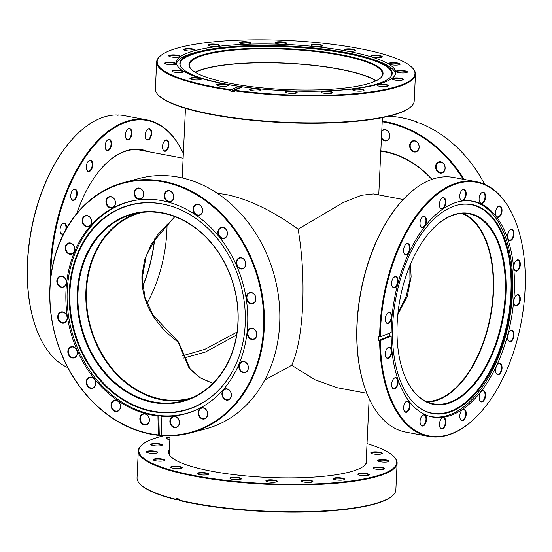 <?xml version="1.0" encoding="UTF-8"?>
<svg xmlns="http://www.w3.org/2000/svg" width="552" height="552" viewBox="0 0 552 552"><rect width="100%" height="100%" fill="white"/><g stroke="black" fill="none" stroke-linecap="round" stroke-linejoin="round"><path stroke-width="0.83" d="M410.474 264.146L411.123 276.883L407.355 296.079L397.792 314.764M461.417 213.424A96.007 51.819 -79.4 0 1 493.108 292.277A96.007 51.819 -79.4 0 1 426.123 401.442M182.498 355.805L204.847 349.333L237.056 332.056M167.056 223.795A96.007 51.819 -79.4 0 1 166.876 231.04A96.007 51.819 -79.4 0 1 147.025 303.331M375.871 80.882A96.007 20.203 2.7 0 0 339.073 69.145A96.007 20.203 2.7 0 0 195.436 72.374M212.844 383.44L199.424 377.506L189.06 368.081L178.144 342.088C153.38 323.555 141.305 301.433 141.926 275.71L144.569 260.013L151.075 244.481L174.805 216.639M191.475 397.951A96.007 78.26 75.1 0 1 190.647 398.178A96.007 78.26 75.1 0 1 86.471 290.497A96.007 78.26 75.1 0 1 141.174 212.637A96.007 78.26 75.1 0 1 142.009 212.423M403.215 199.527L373.407 193.931L361.422 195.298L343.344 202.453L298.121 229.149C302.261 253.851 303.766 279.471 302.641 306.008C301.275 332.283 297.632 352.038 291.697 365.279L314.937 379.748L337.037 387.69L366.838 393.286M217.274 193.276L225.623 194.442C248.214 198.996 272.384 210.567 298.121 229.149M291.697 365.279L264.801 379.962M236.608 335.057L205.102 352.176L183.471 358.075M178.089 341.626A2.049 0.573 126.2 0 1 178.144 342.088A2.049 1.352 170.2 0 1 178.896 342.923L178.896 342.923A2.049 2.049 0 0 0 178.089 341.626L152.994 315.13L145.024 297.604L142.209 278.394L146.232 255.742L157.258 235.193L174.894 216.674M366.321 458.546A99.339 20.9 -177.3 0 1 364.43 465.564A99.339 20.9 -177.3 0 1 212.14 471.325A99.339 20.9 -177.3 0 1 170.623 456.421A99.339 20.9 -177.3 0 1 169.402 449.266M169.326 450.86A98.829 20.797 2.7 0 0 169.002 452.343A98.829 20.797 2.7 0 0 170.872 456.67M163.73 435.756A129.037 27.151 2.7 0 0 142.14 444.726A129.037 27.151 2.7 0 0 195.512 475.755A129.037 27.151 2.7 0 0 339.618 482.303A129.037 27.151 2.7 0 0 393.887 456.594A129.037 27.151 2.7 0 0 367.025 443.635M393.887 456.594L394.363 457.097A129.547 27.262 -177.3 0 1 397.123 463.1A129.547 27.262 -177.3 0 1 327.826 483.876A129.547 27.262 -177.3 0 1 195.208 476.335A129.547 27.262 -177.3 0 1 138.31 450.894A129.547 27.262 -177.3 0 1 141.623 445.174L142.14 444.726M232.468 479.364A5.761 1.214 -177.3 0 1 230.06 478.501A5.761 1.214 -177.3 0 1 232.482 477.349A5.761 1.214 -177.3 0 1 238.912 477.646A5.761 1.214 -177.3 0 1 241.3 479.026A5.761 1.214 -177.3 0 1 232.468 479.364M241.031 479.198A5.375 1.132 2.7 0 0 241.045 479.129A5.375 1.132 2.7 0 0 238.685 478.073A5.375 1.132 2.7 0 0 233.179 477.763A5.375 1.132 2.7 0 0 230.301 478.625A5.375 1.132 2.7 0 0 230.308 478.687M268.396 481.924A5.761 1.214 -177.3 0 1 265.988 481.061A5.761 1.214 -177.3 0 1 268.41 479.909A5.761 1.214 -177.3 0 1 274.848 480.205A5.761 1.214 -177.3 0 1 277.228 481.585A5.761 1.214 -177.3 0 1 268.396 481.924M276.966 481.758A5.375 1.132 2.7 0 0 276.973 481.689A5.375 1.132 2.7 0 0 274.613 480.633A5.375 1.132 2.7 0 0 269.107 480.323A5.375 1.132 2.7 0 0 266.236 481.185A5.375 1.132 2.7 0 0 266.236 481.247M335.644 479.812A5.761 1.214 -177.3 0 1 333.235 478.95A5.761 1.214 -177.3 0 1 335.657 477.804A5.761 1.214 -177.3 0 1 342.088 478.094A5.761 1.214 -177.3 0 1 344.476 479.481A5.761 1.214 -177.3 0 1 335.644 479.812M344.207 479.647A5.375 1.132 2.7 0 0 344.22 479.584A5.375 1.132 2.7 0 0 341.86 478.529A5.375 1.132 2.7 0 0 336.354 478.211A5.375 1.132 2.7 0 0 333.477 479.074A5.375 1.132 2.7 0 0 333.484 479.143M303.952 482.075A5.761 1.214 -177.3 0 1 301.544 481.213A5.761 1.214 -177.3 0 1 303.966 480.067A5.761 1.214 -177.3 0 1 310.397 480.357A5.761 1.214 -177.3 0 1 312.784 481.744A5.761 1.214 -177.3 0 1 303.952 482.075M312.515 481.91A5.375 1.132 2.7 0 0 312.529 481.848A5.375 1.132 2.7 0 0 310.169 480.792A5.375 1.132 2.7 0 0 304.663 480.481A5.375 1.132 2.7 0 0 301.785 481.337A5.375 1.132 2.7 0 0 301.792 481.406M360.373 475.355A5.761 1.214 -177.3 0 1 357.965 474.485A5.761 1.214 -177.3 0 1 360.387 473.34A5.761 1.214 -177.3 0 1 366.818 473.63A5.761 1.214 -177.3 0 1 369.205 475.017A5.761 1.214 -177.3 0 1 360.373 475.355M368.936 475.182A5.375 1.132 2.7 0 0 368.95 475.12A5.375 1.132 2.7 0 0 366.59 474.064A5.375 1.132 2.7 0 0 361.084 473.754A5.375 1.132 2.7 0 0 358.207 474.616A5.375 1.132 2.7 0 0 358.213 474.679M375.719 469.124A5.761 1.214 -177.3 0 1 373.311 468.262A5.761 1.214 -177.3 0 1 375.733 467.116A5.761 1.214 -177.3 0 1 382.17 467.406A5.761 1.214 -177.3 0 1 384.551 468.793A5.761 1.214 -177.3 0 1 375.719 469.124M384.282 468.958A5.375 1.132 2.7 0 0 384.296 468.896A5.375 1.132 2.7 0 0 381.936 467.841A5.375 1.132 2.7 0 0 376.429 467.53A5.375 1.132 2.7 0 0 373.552 468.393A5.375 1.132 2.7 0 0 373.559 468.455M380.183 461.755A5.761 1.214 -177.3 0 1 377.775 460.885A5.761 1.214 -177.3 0 1 380.197 459.74A5.761 1.214 -177.3 0 1 386.628 460.03A5.761 1.214 -177.3 0 1 389.008 461.417A5.761 1.214 -177.3 0 1 380.183 461.755M388.746 461.582A5.375 1.132 2.7 0 0 388.76 461.52A5.375 1.132 2.7 0 0 386.393 460.465A5.375 1.132 2.7 0 0 380.894 460.154A5.375 1.132 2.7 0 0 378.017 461.017A5.375 1.132 2.7 0 0 378.023 461.079M373.318 453.944A5.761 1.214 -177.3 0 1 370.909 453.082A5.761 1.214 -177.3 0 1 373.331 451.936A5.761 1.214 -177.3 0 1 379.769 452.226A5.761 1.214 -177.3 0 1 382.15 453.613A5.761 1.214 -177.3 0 1 373.318 453.944M381.887 453.778A5.375 1.132 2.7 0 0 381.894 453.716A5.375 1.132 2.7 0 0 379.534 452.661A5.375 1.132 2.7 0 0 374.028 452.343A5.375 1.132 2.7 0 0 371.158 453.206A5.375 1.132 2.7 0 0 371.158 453.275M169.857 439.551A5.761 1.214 -177.3 0 1 168.657 439.364A5.761 1.214 -177.3 0 1 166.255 438.502A5.761 1.214 -177.3 0 1 169.968 437.274M169.947 437.736A5.375 1.132 2.7 0 0 166.497 438.626A5.375 1.132 2.7 0 0 166.504 438.688M153.311 445.588A5.761 1.214 -177.3 0 1 150.903 444.726A5.761 1.214 -177.3 0 1 153.332 443.573A5.761 1.214 -177.3 0 1 159.763 443.87A5.761 1.214 -177.3 0 1 162.143 445.25A5.761 1.214 -177.3 0 1 153.311 445.588M161.881 445.423A5.375 1.132 2.7 0 0 161.888 445.354A5.375 1.132 2.7 0 0 159.528 444.298A5.375 1.132 2.7 0 0 154.022 443.987A5.375 1.132 2.7 0 0 151.151 444.85A5.375 1.132 2.7 0 0 151.158 444.912M148.854 452.964A5.761 1.214 -177.3 0 1 146.446 452.102A5.761 1.214 -177.3 0 1 148.867 450.949A5.761 1.214 -177.3 0 1 155.298 451.246A5.761 1.214 -177.3 0 1 157.686 452.626A5.761 1.214 -177.3 0 1 148.854 452.964M157.417 452.799A5.375 1.132 2.7 0 0 157.43 452.73A5.375 1.132 2.7 0 0 155.071 451.674A5.375 1.132 2.7 0 0 149.564 451.363A5.375 1.132 2.7 0 0 146.687 452.226A5.375 1.132 2.7 0 0 146.694 452.288M155.712 460.768A5.761 1.214 -177.3 0 1 153.304 459.906A5.761 1.214 -177.3 0 1 155.726 458.76A5.761 1.214 -177.3 0 1 162.164 459.05A5.761 1.214 -177.3 0 1 164.544 460.437A5.761 1.214 -177.3 0 1 155.712 460.768M164.275 460.603A5.375 1.132 2.7 0 0 164.289 460.541A5.375 1.132 2.7 0 0 161.929 459.485A5.375 1.132 2.7 0 0 156.423 459.167A5.375 1.132 2.7 0 0 153.546 460.03A5.375 1.132 2.7 0 0 153.553 460.099M173.225 468.241A5.761 1.214 -177.3 0 1 170.816 467.378A5.761 1.214 -177.3 0 1 173.238 466.233A5.761 1.214 -177.3 0 1 179.669 466.523A5.761 1.214 -177.3 0 1 182.056 467.91A5.761 1.214 -177.3 0 1 173.225 468.241M181.787 468.075A5.375 1.132 2.7 0 0 181.801 468.013A5.375 1.132 2.7 0 0 179.441 466.957A5.375 1.132 2.7 0 0 173.935 466.64A5.375 1.132 2.7 0 0 171.058 467.503A5.375 1.132 2.7 0 0 171.065 467.572M199.672 474.651A5.761 1.214 -177.3 0 1 197.264 473.782A5.761 1.214 -177.3 0 1 199.686 472.636A5.761 1.214 -177.3 0 1 206.117 472.926A5.761 1.214 -177.3 0 1 208.504 474.313A5.761 1.214 -177.3 0 1 199.672 474.651M208.235 474.478A5.375 1.132 2.7 0 0 208.249 474.416A5.375 1.132 2.7 0 0 205.889 473.361A5.375 1.132 2.7 0 0 200.383 473.05A5.375 1.132 2.7 0 0 197.506 473.913A5.375 1.132 2.7 0 0 197.512 473.975M392.548 495.696L392.023 496.151A129.037 27.151 -177.3 0 1 194.2 503.631A129.037 27.151 -177.3 0 1 179.8 500.602L179.476 500.16A129.547 27.262 2.7 0 0 193.938 503.21A129.547 27.262 2.7 0 0 392.548 495.696A129.547 27.262 2.7 0 0 395.853 489.976L397.123 463.1M138.31 450.894L137.041 477.77A129.547 27.262 2.7 0 0 139.801 483.773A129.547 27.262 2.7 0 0 176.668 499.484L176.716 498.484A129.547 27.262 2.7 0 0 179.517 499.16L179.476 500.16M176.668 499.484L176.999 499.919A129.037 27.151 -177.3 0 1 140.277 484.276L139.801 483.773M176.999 499.919L179.503 499.47M364.161 465.791A98.829 20.797 2.7 0 0 366.431 461.651A98.829 20.797 2.7 0 0 366.245 460.147M76.852 213.348A99.339 53.613 -79.4 0 1 103.59 166.007A99.339 53.613 -79.4 0 1 127.885 150.268A99.339 53.613 -79.4 0 1 148.033 151.627M144.838 151.027A98.829 53.337 100.6 0 0 141.119 150.068A98.829 53.337 100.6 0 0 127.436 150.689A98.829 53.337 100.6 0 0 103.431 166.173M142.664 286.295A97.159 52.44 100.6 0 0 154.512 239.161M154.698 238.885A96.648 52.164 -79.4 0 1 142.699 286.564M183.354 153.387A129.037 69.642 100.6 0 0 129.251 121.267A129.037 69.642 100.6 0 0 50.839 276.655M50.211 282.831A129.547 69.918 -79.4 0 1 128.851 120.688A129.547 69.918 -79.4 0 1 146.784 119.867A129.547 69.918 -79.4 0 1 183.354 153.332M108.606 139.401A5.761 3.112 -79.4 0 1 111.566 144.162A5.761 3.112 -79.4 0 1 108.075 150.648A5.761 3.112 -79.4 0 1 105.57 148.999A5.761 3.112 -79.4 0 1 107.198 140.311A5.761 3.112 -79.4 0 1 108.606 139.401M105.501 148.833A5.375 2.905 100.6 0 0 107.033 150.248A5.375 2.905 100.6 0 0 107.778 150.213A5.375 2.905 100.6 0 0 110.98 144.831A5.375 2.905 100.6 0 0 109.02 139.677A5.375 2.905 100.6 0 0 108.275 139.711A5.375 2.905 100.6 0 0 107.081 140.443M89.776 160.287A5.761 3.112 -79.4 0 1 92.736 165.055A5.761 3.112 -79.4 0 1 89.245 171.541A5.761 3.112 -79.4 0 1 86.733 169.892A5.761 3.112 -79.4 0 1 88.368 161.198A5.761 3.112 -79.4 0 1 89.776 160.287M86.671 169.719A5.375 2.905 100.6 0 0 88.196 171.134A5.375 2.905 100.6 0 0 88.941 171.106A5.375 2.905 100.6 0 0 92.143 165.717A5.375 2.905 100.6 0 0 90.183 160.57A5.375 2.905 100.6 0 0 89.438 160.604A5.375 2.905 100.6 0 0 88.244 161.336M63.342 234.269A5.761 3.112 -79.4 0 1 63.018 234.386A5.761 3.112 -79.4 0 1 60.513 232.737A5.761 3.112 -79.4 0 1 62.141 224.05A5.761 3.112 -79.4 0 1 63.549 223.132A5.761 3.112 -79.4 0 1 66.468 228.418M60.444 232.571A5.375 2.905 100.6 0 0 61.976 233.986A5.375 2.905 100.6 0 0 62.721 233.951A5.375 2.905 100.6 0 0 63.832 233.296M65.695 229.791A5.375 2.905 100.6 0 0 63.956 223.415A5.375 2.905 100.6 0 0 63.211 223.45A5.375 2.905 100.6 0 0 62.017 224.181M74.251 189.143A5.761 3.112 -79.4 0 1 77.204 193.904A5.761 3.112 -79.4 0 1 73.72 200.39A5.761 3.112 -79.4 0 1 71.208 198.741A5.761 3.112 -79.4 0 1 72.836 190.054A5.761 3.112 -79.4 0 1 74.251 189.143M71.139 198.575A5.375 2.905 100.6 0 0 72.671 199.99A5.375 2.905 100.6 0 0 73.416 199.955A5.375 2.905 100.6 0 0 76.618 194.573A5.375 2.905 100.6 0 0 74.658 189.426A5.375 2.905 100.6 0 0 73.913 189.453A5.375 2.905 100.6 0 0 72.719 190.185M166.007 139.96A5.761 3.112 -79.4 0 1 168.96 144.727A5.761 3.112 -79.4 0 1 165.476 151.213A5.761 3.112 -79.4 0 1 162.964 149.564A5.761 3.112 -79.4 0 1 164.593 140.87A5.761 3.112 -79.4 0 1 166.007 139.96M162.895 149.392A5.375 2.905 100.6 0 0 164.427 150.813A5.375 2.905 100.6 0 0 165.172 150.779A5.375 2.905 100.6 0 0 168.374 145.39A5.375 2.905 100.6 0 0 166.414 140.242A5.375 2.905 100.6 0 0 165.669 140.277A5.375 2.905 100.6 0 0 164.475 141.008M148.688 128.713A5.761 3.112 -79.4 0 1 151.641 133.474A5.761 3.112 -79.4 0 1 148.157 139.96A5.761 3.112 -79.4 0 1 145.645 138.317A5.761 3.112 -79.4 0 1 147.274 129.623A5.761 3.112 -79.4 0 1 148.688 128.713M145.576 138.145A5.375 2.905 100.6 0 0 147.108 139.559A5.375 2.905 100.6 0 0 147.853 139.525A5.375 2.905 100.6 0 0 151.055 134.143A5.375 2.905 100.6 0 0 149.095 128.995A5.375 2.905 100.6 0 0 148.35 129.03A5.375 2.905 100.6 0 0 147.156 129.755M128.906 128.519A5.761 3.112 -79.4 0 1 131.866 133.28A5.761 3.112 -79.4 0 1 128.375 139.766A5.761 3.112 -79.4 0 1 125.87 138.117A5.761 3.112 -79.4 0 1 127.498 129.43A5.761 3.112 -79.4 0 1 128.906 128.519M125.801 137.952A5.375 2.905 100.6 0 0 127.333 139.366A5.375 2.905 100.6 0 0 128.078 139.332A5.375 2.905 100.6 0 0 131.279 133.95A5.375 2.905 100.6 0 0 129.32 128.802A5.375 2.905 100.6 0 0 128.575 128.83A5.375 2.905 100.6 0 0 127.374 129.561M146.784 119.867L124.014 115.596A129.547 69.918 100.6 0 0 118.39 114.968L119.239 115.126A129.547 69.918 100.6 0 0 117.148 115.106L116.299 114.947A129.547 69.918 100.6 0 0 106.074 116.41A129.547 69.918 100.6 0 0 74.396 136.937A129.547 69.918 100.6 0 0 37.715 332.366A129.547 69.918 100.6 0 0 67.799 367.632M37.626 332.152A129.037 69.642 -79.4 0 1 37.536 331.931A129.037 69.642 -79.4 0 1 74.078 137.275A129.037 69.642 -79.4 0 1 74.237 137.103M118.39 114.968L117.9 115.396M367.135 394.004A129.037 69.642 -79.4 0 1 367.046 393.79A129.037 69.642 -79.4 0 1 357.62 314.516A129.037 69.642 -79.4 0 1 403.588 199.127A129.037 69.642 -79.4 0 1 403.747 198.962M476.293 181.725L453.523 177.447A129.547 69.918 100.6 0 0 403.912 198.789A129.547 69.918 100.6 0 0 357.758 314.633A129.547 69.918 100.6 0 0 367.225 394.225A129.547 69.918 100.6 0 0 405.72 432.099L428.49 436.377A129.547 69.918 -79.4 0 1 379.645 340.584L378.796 340.425A129.547 69.918 -79.4 0 1 378.796 336.741L379.645 336.899A129.547 69.918 -79.4 0 1 380.528 318.904A129.547 69.918 -79.4 0 1 476.293 181.725A129.547 69.918 -79.4 0 1 514.795 219.606A129.547 69.918 -79.4 0 1 514.885 219.82M379.645 340.584L380.356 340.549A129.037 69.642 100.6 0 0 478.432 414.697A129.037 69.642 100.6 0 0 524.4 299.315A129.037 69.642 100.6 0 0 514.968 220.034A129.037 69.642 100.6 0 0 439.006 193.027A129.037 69.642 100.6 0 0 381.239 318.946A129.037 69.642 100.6 0 0 380.356 336.858L379.645 336.899M398.026 281.817A5.761 3.112 -79.4 0 1 395.453 287.433A5.761 3.112 -79.4 0 1 392.058 286.226A5.761 3.112 -79.4 0 1 391.637 282.693A5.761 3.112 -79.4 0 1 393.693 277.539A5.761 3.112 -79.4 0 1 398.026 281.817M391.996 286.06A5.375 2.905 100.6 0 0 393.521 287.475A5.375 2.905 100.6 0 0 397.495 281.782A5.375 2.905 100.6 0 0 395.508 276.911A5.375 2.905 100.6 0 0 393.569 277.67M409.984 248.752A5.761 3.112 -79.4 0 1 407.411 254.375A5.761 3.112 -79.4 0 1 404.016 253.168A5.761 3.112 -79.4 0 1 403.595 249.628A5.761 3.112 -79.4 0 1 405.651 244.481A5.761 3.112 -79.4 0 1 409.984 248.752M403.954 253.002A5.375 2.905 100.6 0 0 405.485 254.417A5.375 2.905 100.6 0 0 409.46 248.724A5.375 2.905 100.6 0 0 407.466 243.846A5.375 2.905 100.6 0 0 405.527 244.612M445.809 202.894A5.761 3.112 -79.4 0 1 443.228 208.518A5.761 3.112 -79.4 0 1 439.841 207.31A5.761 3.112 -79.4 0 1 439.42 203.771A5.761 3.112 -79.4 0 1 441.469 198.617A5.761 3.112 -79.4 0 1 445.809 202.894M439.772 207.138A5.375 2.905 100.6 0 0 441.303 208.559A5.375 2.905 100.6 0 0 445.278 202.867A5.375 2.905 100.6 0 0 443.291 197.989A5.375 2.905 100.6 0 0 441.352 198.754M426.454 221.559A5.761 3.112 -79.4 0 1 423.874 227.182A5.761 3.112 -79.4 0 1 420.479 225.975A5.761 3.112 -79.4 0 1 420.058 222.435A5.761 3.112 -79.4 0 1 422.114 217.281A5.761 3.112 -79.4 0 1 426.454 221.559M420.417 225.802A5.375 2.905 100.6 0 0 421.949 227.224A5.375 2.905 100.6 0 0 425.923 221.531A5.375 2.905 100.6 0 0 423.929 216.653A5.375 2.905 100.6 0 0 421.99 217.419M466.164 194.587A5.761 3.112 -79.4 0 1 463.583 200.21A5.761 3.112 -79.4 0 1 460.195 199.003A5.761 3.112 -79.4 0 1 459.775 195.463A5.761 3.112 -79.4 0 1 461.824 190.309A5.761 3.112 -79.4 0 1 466.164 194.587M460.133 198.83A5.375 2.905 100.6 0 0 461.658 200.252A5.375 2.905 100.6 0 0 465.633 194.552A5.375 2.905 100.6 0 0 463.645 189.681A5.375 2.905 100.6 0 0 461.707 190.447M485.525 197.45A5.761 3.112 -79.4 0 1 482.952 203.067A5.761 3.112 -79.4 0 1 479.557 201.859A5.761 3.112 -79.4 0 1 479.136 198.327A5.761 3.112 -79.4 0 1 481.192 193.172A5.761 3.112 -79.4 0 1 485.525 197.45M479.495 201.694A5.375 2.905 100.6 0 0 481.027 203.108A5.375 2.905 100.6 0 0 485.001 197.416A5.375 2.905 100.6 0 0 483.007 192.544A5.375 2.905 100.6 0 0 481.068 193.303M502.003 211.195A5.761 3.112 -79.4 0 1 499.422 216.819A5.761 3.112 -79.4 0 1 496.034 215.611A5.761 3.112 -79.4 0 1 495.613 212.071A5.761 3.112 -79.4 0 1 497.662 206.924A5.761 3.112 -79.4 0 1 502.003 211.195M495.965 215.446A5.375 2.905 100.6 0 0 497.497 216.86A5.375 2.905 100.6 0 0 501.471 211.168A5.375 2.905 100.6 0 0 499.484 206.289A5.375 2.905 100.6 0 0 497.538 207.055M513.974 234.49A5.761 3.112 -79.4 0 1 511.393 240.113A5.761 3.112 -79.4 0 1 508.006 238.906A5.761 3.112 -79.4 0 1 507.585 235.366A5.761 3.112 -79.4 0 1 509.634 230.218A5.761 3.112 -79.4 0 1 513.974 234.49M507.937 238.74A5.375 2.905 100.6 0 0 509.468 240.154A5.375 2.905 100.6 0 0 513.443 234.462A5.375 2.905 100.6 0 0 511.456 229.584A5.375 2.905 100.6 0 0 509.517 230.35M520.274 265.05A5.761 3.112 -79.4 0 1 517.693 270.673A5.761 3.112 -79.4 0 1 514.305 269.466A5.761 3.112 -79.4 0 1 513.884 265.926A5.761 3.112 -79.4 0 1 515.934 260.772A5.761 3.112 -79.4 0 1 520.274 265.05M514.236 269.293A5.375 2.905 100.6 0 0 515.768 270.715A5.375 2.905 100.6 0 0 519.742 265.022A5.375 2.905 100.6 0 0 517.748 260.144A5.375 2.905 100.6 0 0 515.809 260.91M520.281 299.881A5.761 3.112 -79.4 0 1 517.7 305.498A5.761 3.112 -79.4 0 1 514.312 304.297A5.761 3.112 -79.4 0 1 513.891 300.757A5.761 3.112 -79.4 0 1 515.941 295.603A5.761 3.112 -79.4 0 1 520.281 299.881M514.243 304.124A5.375 2.905 100.6 0 0 515.775 305.539A5.375 2.905 100.6 0 0 519.749 299.846A5.375 2.905 100.6 0 0 517.762 294.975A5.375 2.905 100.6 0 0 515.823 295.741M514.002 335.568A5.761 3.112 -79.4 0 1 511.421 341.191A5.761 3.112 -79.4 0 1 508.026 339.984A5.761 3.112 -79.4 0 1 507.605 336.444A5.761 3.112 -79.4 0 1 509.662 331.297A5.761 3.112 -79.4 0 1 514.002 335.568M507.964 339.818A5.375 2.905 100.6 0 0 509.496 341.233A5.375 2.905 100.6 0 0 513.47 335.54A5.375 2.905 100.6 0 0 511.476 330.669A5.375 2.905 100.6 0 0 509.537 331.428M502.037 368.632A5.761 3.112 -79.4 0 1 499.463 374.256A5.761 3.112 -79.4 0 1 496.069 373.048A5.761 3.112 -79.4 0 1 495.648 369.509A5.761 3.112 -79.4 0 1 497.704 364.354A5.761 3.112 -79.4 0 1 502.037 368.632M496.006 372.876A5.375 2.905 100.6 0 0 497.531 374.297A5.375 2.905 100.6 0 0 501.506 368.605A5.375 2.905 100.6 0 0 499.519 363.727A5.375 2.905 100.6 0 0 497.58 364.492M485.574 395.825A5.761 3.112 -79.4 0 1 483 401.449A5.761 3.112 -79.4 0 1 479.605 400.241A5.761 3.112 -79.4 0 1 479.184 396.702A5.761 3.112 -79.4 0 1 481.24 391.554A5.761 3.112 -79.4 0 1 485.574 395.825M479.543 400.076A5.375 2.905 100.6 0 0 481.068 401.49A5.375 2.905 100.6 0 0 485.042 395.798A5.375 2.905 100.6 0 0 483.055 390.919A5.375 2.905 100.6 0 0 481.116 391.685M466.219 414.49A5.761 3.112 -79.4 0 1 463.639 420.113A5.761 3.112 -79.4 0 1 460.251 418.906A5.761 3.112 -79.4 0 1 459.83 415.366A5.761 3.112 -79.4 0 1 461.879 410.219A5.761 3.112 -79.4 0 1 466.219 414.49M460.182 418.74A5.375 2.905 100.6 0 0 461.713 420.155A5.375 2.905 100.6 0 0 465.688 414.462A5.375 2.905 100.6 0 0 463.694 409.584A5.375 2.905 100.6 0 0 461.755 410.35M445.864 422.797A5.761 3.112 -79.4 0 1 443.284 428.421A5.761 3.112 -79.4 0 1 439.889 427.213A5.761 3.112 -79.4 0 1 439.468 423.674A5.761 3.112 -79.4 0 1 441.524 418.526A5.761 3.112 -79.4 0 1 445.864 422.797M439.827 427.048A5.375 2.905 100.6 0 0 441.358 428.462A5.375 2.905 100.6 0 0 445.333 422.77A5.375 2.905 100.6 0 0 443.339 417.892A5.375 2.905 100.6 0 0 441.4 418.657M426.496 419.934A5.761 3.112 -79.4 0 1 423.922 425.557A5.761 3.112 -79.4 0 1 420.527 424.35A5.761 3.112 -79.4 0 1 420.106 420.81A5.761 3.112 -79.4 0 1 422.163 415.663A5.761 3.112 -79.4 0 1 426.496 419.934M420.465 424.184A5.375 2.905 100.6 0 0 421.99 425.599A5.375 2.905 100.6 0 0 425.971 419.906A5.375 2.905 100.6 0 0 423.977 415.028A5.375 2.905 100.6 0 0 422.038 415.794M410.026 406.189A5.761 3.112 -79.4 0 1 407.445 411.806A5.761 3.112 -79.4 0 1 404.057 410.605A5.761 3.112 -79.4 0 1 403.636 407.065A5.761 3.112 -79.4 0 1 405.685 401.911A5.761 3.112 -79.4 0 1 410.026 406.189M403.988 410.433A5.375 2.905 100.6 0 0 405.52 411.847A5.375 2.905 100.6 0 0 409.494 406.155A5.375 2.905 100.6 0 0 407.507 401.283A5.375 2.905 100.6 0 0 405.561 402.042M398.054 382.895A5.761 3.112 -79.4 0 1 395.473 388.511A5.761 3.112 -79.4 0 1 392.086 387.311A5.761 3.112 -79.4 0 1 391.665 383.771A5.761 3.112 -79.4 0 1 393.714 378.617A5.761 3.112 -79.4 0 1 398.054 382.895M392.017 387.138A5.375 2.905 100.6 0 0 393.548 388.553A5.375 2.905 100.6 0 0 397.523 382.86A5.375 2.905 100.6 0 0 395.529 377.989A5.375 2.905 100.6 0 0 393.59 378.748M391.754 352.335A5.761 3.112 -79.4 0 1 389.174 357.958A5.761 3.112 -79.4 0 1 385.786 356.751A5.761 3.112 -79.4 0 1 385.365 353.211A5.761 3.112 -79.4 0 1 387.414 348.064A5.761 3.112 -79.4 0 1 391.754 352.335M385.717 356.585A5.375 2.905 100.6 0 0 387.249 358A5.375 2.905 100.6 0 0 391.223 352.307A5.375 2.905 100.6 0 0 389.236 347.429A5.375 2.905 100.6 0 0 387.297 348.195M391.747 317.503A5.761 3.112 -79.4 0 1 389.167 323.127A5.761 3.112 -79.4 0 1 385.779 321.919A5.761 3.112 -79.4 0 1 385.358 318.38A5.761 3.112 -79.4 0 1 387.407 313.232A5.761 3.112 -79.4 0 1 391.747 317.503M385.71 321.754A5.375 2.905 100.6 0 0 387.242 323.168A5.375 2.905 100.6 0 0 391.216 317.476A5.375 2.905 100.6 0 0 389.222 312.598A5.375 2.905 100.6 0 0 387.283 313.363M389.898 332.966A109.772 59.243 100.6 0 0 389.905 335.892L391.182 336.133A109.772 59.243 -79.4 0 0 432.568 417.015A109.772 59.243 -79.4 0 0 513.712 300.778A109.772 59.243 -79.4 0 0 473.071 201.245A109.772 59.243 -79.4 0 0 391.927 317.483A109.772 59.243 -79.4 0 0 391.175 332.442L380.356 336.858M478.267 414.869A129.547 69.918 -79.4 0 1 478.108 415.035A129.547 69.918 -79.4 0 1 428.49 436.377M380.356 340.549L391.182 336.133M378.796 340.425L389.905 335.892M469.179 200.755A109.613 59.161 -79.4 0 1 471.415 201.094A109.613 59.161 -79.4 0 1 512.525 292.774A109.613 59.161 -79.4 0 1 430.967 416.553A109.613 59.161 -79.4 0 1 428.766 416.056M505.915 294.664A97.159 52.44 -79.4 0 1 463.859 394.839A97.159 52.44 -79.4 0 1 404.747 375.974A97.159 52.44 -79.4 0 1 397.178 323.12A97.159 52.44 -79.4 0 1 432.264 229.404A97.159 52.44 -79.4 0 1 505.915 294.664M404.657 375.76A96.648 52.164 100.6 0 0 433.292 403.802A96.648 52.164 100.6 0 0 505.211 294.658A96.648 52.164 100.6 0 0 468.952 213.824A96.648 52.164 100.6 0 0 432.099 229.57M511.676 293.443A106.315 57.38 -79.4 0 1 419.948 408.149A106.315 57.38 -79.4 0 1 392.693 324.576A106.315 57.38 -79.4 0 1 458.098 204.937A106.315 57.38 -79.4 0 1 511.676 293.443M457.774 205.013A106.032 57.229 -79.4 0 1 510.883 293.367A106.032 57.229 -79.4 0 1 419.672 407.956M427.531 402.07A96.648 52.164 100.6 0 0 493.453 292.457A96.648 52.164 100.6 0 0 462.962 213.341M190.475 432.934L205.875 428.828A129.547 105.598 -104.9 0 0 279.374 304.635A129.547 105.598 -104.9 0 0 186.127 178.91A129.547 105.598 -104.9 0 0 139.125 178.475L123.717 182.581A129.547 105.598 75.1 0 1 170.72 183.016A129.547 105.598 75.1 0 1 263.973 308.747A129.547 105.598 75.1 0 1 190.475 432.934A129.547 105.598 75.1 0 1 161.881 435.645L161.108 416.215L161.971 415.987A109.772 89.479 -104.9 0 1 158.79 415.711L159.273 435.217L158.7 435.369A129.547 105.598 75.1 0 1 143.465 432.499A129.547 105.598 75.1 0 1 50.218 306.774A129.547 105.598 75.1 0 1 123.717 182.581M161.584 435.217A129.037 105.184 -104.9 0 0 263.649 326.073A129.037 105.184 -104.9 0 0 170.382 183.588A129.037 105.184 -104.9 0 0 50.743 278.822A129.037 105.184 -104.9 0 0 143.237 432.085A129.037 105.184 -104.9 0 0 158.403 434.941L158.7 435.369M116.396 400.331A5.761 4.699 75.1 0 1 120.529 407.176A5.761 4.699 75.1 0 1 115.189 411.426A5.761 4.699 75.1 0 1 111.055 404.582A5.761 4.699 75.1 0 1 116.396 400.331M115.444 410.998A5.375 4.381 -104.9 0 0 117.39 411.019A5.375 4.381 -104.9 0 0 120.439 405.865A5.375 4.381 -104.9 0 0 116.575 400.642A5.375 4.381 -104.9 0 0 114.623 400.628A5.375 4.381 -104.9 0 0 111.573 405.782A5.375 4.381 -104.9 0 0 115.444 410.998M91.584 377.223A5.761 4.699 75.1 0 1 95.71 384.068A5.761 4.699 75.1 0 1 90.369 388.318A5.761 4.699 75.1 0 1 86.243 381.473A5.761 4.699 75.1 0 1 91.584 377.223M90.625 387.89A5.375 4.381 -104.9 0 0 92.577 387.911A5.375 4.381 -104.9 0 0 95.627 382.757A5.375 4.381 -104.9 0 0 91.756 377.54A5.375 4.381 -104.9 0 0 89.803 377.52A5.375 4.381 -104.9 0 0 86.754 382.674A5.375 4.381 -104.9 0 0 90.625 387.89M63.08 311.983A5.761 4.699 75.1 0 1 67.213 318.828A5.761 4.699 75.1 0 1 61.872 323.079A5.761 4.699 75.1 0 1 57.739 316.234A5.761 4.699 75.1 0 1 63.08 311.983M62.128 322.651A5.375 4.381 -104.9 0 0 64.073 322.672A5.375 4.381 -104.9 0 0 67.123 317.517A5.375 4.381 -104.9 0 0 63.259 312.301A5.375 4.381 -104.9 0 0 61.306 312.28A5.375 4.381 -104.9 0 0 58.257 317.434A5.375 4.381 -104.9 0 0 62.128 322.651M73.209 346.78A5.761 4.699 75.1 0 1 77.342 353.625A5.761 4.699 75.1 0 1 72.001 357.875A5.761 4.699 75.1 0 1 67.868 351.037A5.761 4.699 75.1 0 1 73.209 346.78M72.257 357.448A5.375 4.381 -104.9 0 0 74.203 357.468A5.375 4.381 -104.9 0 0 77.252 352.314A5.375 4.381 -104.9 0 0 73.388 347.098A5.375 4.381 -104.9 0 0 71.436 347.077A5.375 4.381 -104.9 0 0 68.386 352.231A5.375 4.381 -104.9 0 0 72.257 357.448M62.19 276.241A5.761 4.699 75.1 0 1 66.316 283.079A5.761 4.699 75.1 0 1 60.975 287.33A5.761 4.699 75.1 0 1 56.849 280.492A5.761 4.699 75.1 0 1 62.19 276.241M61.231 286.902A5.375 4.381 -104.9 0 0 63.183 286.923A5.375 4.381 -104.9 0 0 66.233 281.768A5.375 4.381 -104.9 0 0 62.362 276.552A5.375 4.381 -104.9 0 0 60.409 276.531A5.375 4.381 -104.9 0 0 57.36 281.686A5.375 4.381 -104.9 0 0 61.231 286.902M70.615 243.039A5.761 4.699 75.1 0 1 74.741 249.883A5.761 4.699 75.1 0 1 69.4 254.134A5.761 4.699 75.1 0 1 65.274 247.296A5.761 4.699 75.1 0 1 70.615 243.039M69.656 253.706A5.375 4.381 -104.9 0 0 71.608 253.727A5.375 4.381 -104.9 0 0 74.658 248.572A5.375 4.381 -104.9 0 0 70.787 243.356A5.375 4.381 -104.9 0 0 68.834 243.335A5.375 4.381 -104.9 0 0 65.785 248.49A5.375 4.381 -104.9 0 0 69.656 253.706M87.54 215.646A5.761 4.699 75.1 0 1 91.666 222.484A5.761 4.699 75.1 0 1 86.326 226.741A5.761 4.699 75.1 0 1 82.193 219.896A5.761 4.699 75.1 0 1 87.54 215.646M86.581 226.313A5.375 4.381 -104.9 0 0 88.534 226.327A5.375 4.381 -104.9 0 0 91.584 221.173A5.375 4.381 -104.9 0 0 87.713 215.956A5.375 4.381 -104.9 0 0 85.76 215.935A5.375 4.381 -104.9 0 0 82.71 221.09A5.375 4.381 -104.9 0 0 86.581 226.313M111.304 196.726A5.761 4.699 75.1 0 1 115.43 203.571A5.761 4.699 75.1 0 1 110.09 207.821A5.761 4.699 75.1 0 1 105.956 200.983A5.761 4.699 75.1 0 1 111.304 196.726M110.345 207.393A5.375 4.381 -104.9 0 0 112.297 207.414A5.375 4.381 -104.9 0 0 115.347 202.26A5.375 4.381 -104.9 0 0 111.476 197.043A5.375 4.381 -104.9 0 0 109.524 197.023A5.375 4.381 -104.9 0 0 106.474 202.177A5.375 4.381 -104.9 0 0 110.345 207.393M139.58 188.142A5.761 4.699 75.1 0 1 143.706 194.987A5.761 4.699 75.1 0 1 138.366 199.237A5.761 4.699 75.1 0 1 134.239 192.4A5.761 4.699 75.1 0 1 139.58 188.142M138.621 198.81A5.375 4.381 -104.9 0 0 140.574 198.83A5.375 4.381 -104.9 0 0 143.623 193.676A5.375 4.381 -104.9 0 0 139.753 188.46A5.375 4.381 -104.9 0 0 137.8 188.439A5.375 4.381 -104.9 0 0 134.75 193.593A5.375 4.381 -104.9 0 0 138.621 198.81M169.602 190.737A5.761 4.699 75.1 0 1 173.728 197.575A5.761 4.699 75.1 0 1 168.388 201.832A5.761 4.699 75.1 0 1 164.261 194.987A5.761 4.699 75.1 0 1 169.602 190.737M168.643 201.404A5.375 4.381 -104.9 0 0 170.596 201.418A5.375 4.381 -104.9 0 0 173.645 196.264A5.375 4.381 -104.9 0 0 169.774 191.047A5.375 4.381 -104.9 0 0 167.822 191.033A5.375 4.381 -104.9 0 0 164.772 196.188A5.375 4.381 -104.9 0 0 168.643 201.404M198.43 204.247A5.761 4.699 75.1 0 1 202.563 211.085A5.761 4.699 75.1 0 1 197.223 215.342A5.761 4.699 75.1 0 1 193.09 208.497A5.761 4.699 75.1 0 1 198.43 204.247M197.478 214.914A5.375 4.381 -104.9 0 0 199.424 214.928A5.375 4.381 -104.9 0 0 202.474 209.774A5.375 4.381 -104.9 0 0 198.61 204.557A5.375 4.381 -104.9 0 0 196.657 204.537A5.375 4.381 -104.9 0 0 193.607 209.691A5.375 4.381 -104.9 0 0 197.478 214.914M223.249 227.355A5.761 4.699 75.1 0 1 227.376 234.193A5.761 4.699 75.1 0 1 222.035 238.443A5.761 4.699 75.1 0 1 217.909 231.605A5.761 4.699 75.1 0 1 223.249 227.355M222.29 238.015A5.375 4.381 -104.9 0 0 224.243 238.036A5.375 4.381 -104.9 0 0 227.293 232.882A5.375 4.381 -104.9 0 0 223.422 227.665A5.375 4.381 -104.9 0 0 221.469 227.645A5.375 4.381 -104.9 0 0 218.419 232.799A5.375 4.381 -104.9 0 0 222.29 238.015M241.617 257.798A5.761 4.699 75.1 0 1 245.75 264.636A5.761 4.699 75.1 0 1 240.41 268.886A5.761 4.699 75.1 0 1 236.277 262.048A5.761 4.699 75.1 0 1 241.617 257.798M240.665 268.458A5.375 4.381 -104.9 0 0 242.611 268.479A5.375 4.381 -104.9 0 0 245.661 263.325A5.375 4.381 -104.9 0 0 241.79 258.108A5.375 4.381 -104.9 0 0 239.844 258.088A5.375 4.381 -104.9 0 0 236.794 263.242A5.375 4.381 -104.9 0 0 240.665 268.458M251.746 292.594A5.761 4.699 75.1 0 1 255.88 299.432A5.761 4.699 75.1 0 1 250.532 303.683A5.761 4.699 75.1 0 1 246.406 296.845A5.761 4.699 75.1 0 1 251.746 292.594M250.787 303.262A5.375 4.381 -104.9 0 0 252.74 303.276A5.375 4.381 -104.9 0 0 255.79 298.121A5.375 4.381 -104.9 0 0 251.919 292.905A5.375 4.381 -104.9 0 0 249.973 292.884A5.375 4.381 -104.9 0 0 246.923 298.039A5.375 4.381 -104.9 0 0 250.787 303.262M252.643 328.337A5.761 4.699 75.1 0 1 256.77 335.181A5.761 4.699 75.1 0 1 251.429 339.432A5.761 4.699 75.1 0 1 247.303 332.594A5.761 4.699 75.1 0 1 252.643 328.337M251.684 339.004A5.375 4.381 -104.9 0 0 253.637 339.025A5.375 4.381 -104.9 0 0 256.687 333.87A5.375 4.381 -104.9 0 0 252.816 328.654A5.375 4.381 -104.9 0 0 250.863 328.633A5.375 4.381 -104.9 0 0 247.813 333.787A5.375 4.381 -104.9 0 0 251.684 339.004M244.219 361.539A5.761 4.699 75.1 0 1 248.345 368.377A5.761 4.699 75.1 0 1 243.004 372.628A5.761 4.699 75.1 0 1 238.878 365.79A5.761 4.699 75.1 0 1 244.219 361.539M243.26 372.2A5.375 4.381 -104.9 0 0 245.212 372.221A5.375 4.381 -104.9 0 0 248.262 367.066A5.375 4.381 -104.9 0 0 244.391 361.85A5.375 4.381 -104.9 0 0 242.438 361.829A5.375 4.381 -104.9 0 0 239.389 366.983A5.375 4.381 -104.9 0 0 243.26 372.2M227.293 388.932A5.761 4.699 75.1 0 1 231.419 395.777A5.761 4.699 75.1 0 1 226.078 400.027A5.761 4.699 75.1 0 1 221.952 393.183A5.761 4.699 75.1 0 1 227.293 388.932M226.334 399.6A5.375 4.381 -104.9 0 0 228.286 399.62A5.375 4.381 -104.9 0 0 231.336 394.466A5.375 4.381 -104.9 0 0 227.465 389.243A5.375 4.381 -104.9 0 0 225.513 389.229A5.375 4.381 -104.9 0 0 222.463 394.383A5.375 4.381 -104.9 0 0 226.334 399.6M203.529 407.852A5.761 4.699 75.1 0 1 207.655 414.69A5.761 4.699 75.1 0 1 202.315 418.94A5.761 4.699 75.1 0 1 198.189 412.102A5.761 4.699 75.1 0 1 203.529 407.852M202.57 418.513A5.375 4.381 -104.9 0 0 204.523 418.533A5.375 4.381 -104.9 0 0 207.573 413.379A5.375 4.381 -104.9 0 0 203.702 408.163A5.375 4.381 -104.9 0 0 201.756 408.142A5.375 4.381 -104.9 0 0 198.699 413.296A5.375 4.381 -104.9 0 0 202.57 418.513M175.253 416.429A5.761 4.699 75.1 0 1 179.379 423.274A5.761 4.699 75.1 0 1 174.039 427.524A5.761 4.699 75.1 0 1 169.912 420.686A5.761 4.699 75.1 0 1 175.253 416.429M174.294 427.096A5.375 4.381 -104.9 0 0 176.247 427.117A5.375 4.381 -104.9 0 0 179.297 421.963A5.375 4.381 -104.9 0 0 175.426 416.746A5.375 4.381 -104.9 0 0 173.473 416.726A5.375 4.381 -104.9 0 0 170.423 421.88A5.375 4.381 -104.9 0 0 174.294 427.096M145.231 413.841A5.761 4.699 75.1 0 1 149.357 420.686A5.761 4.699 75.1 0 1 144.017 424.936A5.761 4.699 75.1 0 1 139.884 418.092A5.761 4.699 75.1 0 1 145.231 413.841M144.272 424.509A5.375 4.381 -104.9 0 0 146.225 424.529A5.375 4.381 -104.9 0 0 149.275 419.375A5.375 4.381 -104.9 0 0 145.404 414.152A5.375 4.381 -104.9 0 0 143.451 414.138A5.375 4.381 -104.9 0 0 140.401 419.292A5.375 4.381 -104.9 0 0 144.272 424.509M161.108 416.215A109.772 89.479 75.1 0 0 185.092 413.903A109.772 89.479 75.1 0 0 247.372 308.671A109.772 89.479 75.1 0 0 168.353 202.135A109.772 89.479 75.1 0 0 128.526 201.77A109.772 89.479 75.1 0 0 66.247 307.002A109.772 89.479 75.1 0 0 145.259 413.531A109.772 89.479 75.1 0 0 157.927 415.939L158.79 415.711M161.743 435.438A129.547 105.598 75.1 0 1 159.273 435.217M157.927 415.939L158.403 434.941M195.318 410.343A109.613 89.348 75.1 0 1 186.148 413.455A109.613 89.348 75.1 0 1 152.863 414.58A109.613 89.348 75.1 0 1 67.848 310.59A109.613 89.348 75.1 0 1 129.672 201.632A109.613 89.348 75.1 0 1 139.166 199.762M162.143 212.727A97.159 79.198 75.1 0 1 238.057 322.699A97.159 79.198 75.1 0 1 153.194 402.491A97.159 79.198 75.1 0 1 77.28 292.519A97.159 79.198 75.1 0 1 162.143 212.727M153.504 401.911A96.648 78.784 -104.9 0 0 182.857 400.918A96.648 78.784 -104.9 0 0 237.367 304.842A96.648 78.784 -104.9 0 0 162.405 213.148A96.648 78.784 -104.9 0 0 133.053 214.142A96.648 78.784 -104.9 0 0 78.543 310.217A96.648 78.784 -104.9 0 0 153.504 401.911M162.136 203.902A106.315 86.657 75.1 0 1 176.599 208.056A106.315 86.657 75.1 0 1 223.65 384.516A106.315 86.657 75.1 0 1 152.345 411.544A106.315 86.657 75.1 0 1 69.276 291.208A106.315 86.657 75.1 0 1 162.136 203.902M223.781 384.358A106.032 86.429 75.1 0 1 152.787 411.15A106.032 86.429 75.1 0 1 69.938 291.139A106.032 86.429 75.1 0 1 162.55 204.061A106.032 86.429 75.1 0 1 176.785 208.132M137.062 213.21A96.648 78.784 -104.9 0 0 86.795 310.597A96.648 78.784 -104.9 0 0 161.46 399.793A96.648 78.784 -104.9 0 0 186.797 399.731M410.888 106.791L410.364 107.247A129.037 27.151 -177.3 0 1 213.845 114.975A129.037 27.151 -177.3 0 1 158.617 95.379L158.141 94.875A129.547 27.262 2.7 0 0 213.589 114.554A129.547 27.262 2.7 0 0 410.888 106.791A129.547 27.262 2.7 0 0 414.193 101.078L415.463 74.203A129.547 27.262 -177.3 0 1 234.393 90.79L234.345 91.791A129.547 27.262 -177.3 0 1 230.853 91.301L230.902 90.3A129.547 27.262 -177.3 0 1 214.859 87.678A129.547 27.262 -177.3 0 1 156.651 61.996A129.547 27.262 -177.3 0 1 159.963 56.276L160.48 55.821A129.037 27.151 2.7 0 0 215.163 87.099A129.037 27.151 2.7 0 0 231.136 89.707L230.902 90.3M156.651 61.996L155.381 88.872A129.547 27.262 2.7 0 0 158.141 94.875M234.393 90.79L234.628 90.204A129.037 27.151 2.7 0 0 367.494 92.343A129.037 27.151 2.7 0 0 412.227 67.696A129.037 27.151 2.7 0 0 356.999 48.093A129.037 27.151 2.7 0 0 160.48 55.821M198.83 77.887A5.761 1.214 -177.3 0 1 201.266 79.281A5.761 1.214 -177.3 0 1 192.496 79.626A5.761 1.214 -177.3 0 1 190.033 78.75A5.761 1.214 -177.3 0 1 192.427 77.604A5.761 1.214 -177.3 0 1 198.83 77.887M201.004 79.447A5.375 1.132 2.7 0 0 201.018 79.384A5.375 1.132 2.7 0 0 198.603 78.315A5.375 1.132 2.7 0 0 193.124 78.018A5.375 1.132 2.7 0 0 190.274 78.874A5.375 1.132 2.7 0 0 190.281 78.943M180.932 70.442A5.761 1.214 -177.3 0 1 183.374 71.836A5.761 1.214 -177.3 0 1 174.598 72.181A5.761 1.214 -177.3 0 1 172.134 71.305A5.761 1.214 -177.3 0 1 174.529 70.159A5.761 1.214 -177.3 0 1 180.932 70.442M183.105 72.001A5.375 1.132 2.7 0 0 183.119 71.939A5.375 1.132 2.7 0 0 180.704 70.87A5.375 1.132 2.7 0 0 175.225 70.573A5.375 1.132 2.7 0 0 172.376 71.436A5.375 1.132 2.7 0 0 172.383 71.498M177.661 55.228A5.761 1.214 -177.3 0 1 180.104 56.621A5.761 1.214 -177.3 0 1 171.327 56.966A5.761 1.214 -177.3 0 1 168.864 56.09A5.761 1.214 -177.3 0 1 171.258 54.945A5.761 1.214 -177.3 0 1 177.661 55.228M179.835 56.787A5.375 1.132 2.7 0 0 179.848 56.725A5.375 1.132 2.7 0 0 177.433 55.662A5.375 1.132 2.7 0 0 171.955 55.359A5.375 1.132 2.7 0 0 169.105 56.221A5.375 1.132 2.7 0 0 169.112 56.283M173.638 62.631A5.761 1.214 -177.3 0 1 176.081 64.032A5.761 1.214 -177.3 0 1 167.304 64.377A5.761 1.214 -177.3 0 1 164.841 63.501A5.761 1.214 -177.3 0 1 167.235 62.355A5.761 1.214 -177.3 0 1 173.638 62.631M175.812 64.198A5.375 1.132 2.7 0 0 175.826 64.129A5.375 1.132 2.7 0 0 173.411 63.066A5.375 1.132 2.7 0 0 167.932 62.762A5.375 1.132 2.7 0 0 165.082 63.625A5.375 1.132 2.7 0 0 165.089 63.687M192.607 48.942A5.761 1.214 -177.3 0 1 195.049 50.342A5.761 1.214 -177.3 0 1 186.272 50.687A5.761 1.214 -177.3 0 1 183.809 49.811A5.761 1.214 -177.3 0 1 186.203 48.666A5.761 1.214 -177.3 0 1 192.607 48.942M194.78 50.508A5.375 1.132 2.7 0 0 194.794 50.446A5.375 1.132 2.7 0 0 192.379 49.376A5.375 1.132 2.7 0 0 186.9 49.08A5.375 1.132 2.7 0 0 184.051 49.935A5.375 1.132 2.7 0 0 184.057 50.004M217.012 44.401A5.761 1.214 -177.3 0 1 219.454 45.802A5.761 1.214 -177.3 0 1 210.678 46.147A5.761 1.214 -177.3 0 1 208.214 45.271A5.761 1.214 -177.3 0 1 210.609 44.125A5.761 1.214 -177.3 0 1 217.012 44.401M219.185 45.968A5.375 1.132 2.7 0 0 219.199 45.906A5.375 1.132 2.7 0 0 216.784 44.836A5.375 1.132 2.7 0 0 211.306 44.539A5.375 1.132 2.7 0 0 208.456 45.395A5.375 1.132 2.7 0 0 208.463 45.464M248.49 42.049A5.761 1.214 -177.3 0 1 250.925 43.442A5.761 1.214 -177.3 0 1 242.155 43.787A5.761 1.214 -177.3 0 1 239.692 42.918A5.761 1.214 -177.3 0 1 242.087 41.773A5.761 1.214 -177.3 0 1 248.49 42.049M250.663 43.615A5.375 1.132 2.7 0 0 250.677 43.546A5.375 1.132 2.7 0 0 248.262 42.483A5.375 1.132 2.7 0 0 242.783 42.18A5.375 1.132 2.7 0 0 239.934 43.042A5.375 1.132 2.7 0 0 239.941 43.104M283.956 42.111A5.761 1.214 -177.3 0 1 286.391 43.504A5.761 1.214 -177.3 0 1 277.621 43.849A5.761 1.214 -177.3 0 1 275.158 42.973A5.761 1.214 -177.3 0 1 277.552 41.828A5.761 1.214 -177.3 0 1 283.956 42.111M286.129 43.67A5.375 1.132 2.7 0 0 286.143 43.608A5.375 1.132 2.7 0 0 283.728 42.545A5.375 1.132 2.7 0 0 278.249 42.242A5.375 1.132 2.7 0 0 275.4 43.104A5.375 1.132 2.7 0 0 275.407 43.166M319.939 44.581A5.761 1.214 -177.3 0 1 322.382 45.975A5.761 1.214 -177.3 0 1 313.605 46.32A5.761 1.214 -177.3 0 1 311.142 45.443A5.761 1.214 -177.3 0 1 313.536 44.298A5.761 1.214 -177.3 0 1 319.939 44.581M322.113 46.14A5.375 1.132 2.7 0 0 322.126 46.078A5.375 1.132 2.7 0 0 319.712 45.016A5.375 1.132 2.7 0 0 314.233 44.712A5.375 1.132 2.7 0 0 311.383 45.574A5.375 1.132 2.7 0 0 311.39 45.637M352.914 49.218A5.761 1.214 -177.3 0 1 355.357 50.611A5.761 1.214 -177.3 0 1 346.587 50.956A5.761 1.214 -177.3 0 1 344.117 50.087A5.761 1.214 -177.3 0 1 346.511 48.942A5.761 1.214 -177.3 0 1 352.914 49.218M355.095 50.777A5.375 1.132 2.7 0 0 355.102 50.715A5.375 1.132 2.7 0 0 352.687 49.652A5.375 1.132 2.7 0 0 347.208 49.349A5.375 1.132 2.7 0 0 344.365 50.211A5.375 1.132 2.7 0 0 344.365 50.273M379.666 55.573A5.761 1.214 -177.3 0 1 382.108 56.966A5.761 1.214 -177.3 0 1 373.331 57.311A5.761 1.214 -177.3 0 1 370.868 56.435A5.761 1.214 -177.3 0 1 373.262 55.29A5.761 1.214 -177.3 0 1 379.666 55.573M381.839 57.132A5.375 1.132 2.7 0 0 381.853 57.07A5.375 1.132 2.7 0 0 379.438 56A5.375 1.132 2.7 0 0 373.959 55.704A5.375 1.132 2.7 0 0 371.11 56.559A5.375 1.132 2.7 0 0 371.116 56.628M397.557 63.011A5.761 1.214 -177.3 0 1 400 64.411A5.761 1.214 -177.3 0 1 391.23 64.756A5.761 1.214 -177.3 0 1 388.76 63.88A5.761 1.214 -177.3 0 1 391.154 62.735A5.761 1.214 -177.3 0 1 397.557 63.011M399.738 64.577A5.375 1.132 2.7 0 0 399.745 64.515A5.375 1.132 2.7 0 0 397.33 63.445A5.375 1.132 2.7 0 0 391.851 63.142A5.375 1.132 2.7 0 0 389.008 64.004A5.375 1.132 2.7 0 0 389.015 64.073M404.857 70.822A5.761 1.214 -177.3 0 1 407.293 72.215A5.761 1.214 -177.3 0 1 398.523 72.56A5.761 1.214 -177.3 0 1 396.06 71.684A5.761 1.214 -177.3 0 1 398.447 70.546A5.761 1.214 -177.3 0 1 404.857 70.822M407.031 72.381A5.375 1.132 2.7 0 0 407.038 72.319A5.375 1.132 2.7 0 0 404.623 71.256A5.375 1.132 2.7 0 0 399.144 70.953A5.375 1.132 2.7 0 0 396.301 71.815A5.375 1.132 2.7 0 0 396.308 71.877M400.835 78.225A5.761 1.214 -177.3 0 1 403.271 79.626A5.761 1.214 -177.3 0 1 394.501 79.971A5.761 1.214 -177.3 0 1 392.037 79.095A5.761 1.214 -177.3 0 1 394.425 77.949A5.761 1.214 -177.3 0 1 400.835 78.225M403.008 79.792A5.375 1.132 2.7 0 0 403.015 79.729A5.375 1.132 2.7 0 0 400.6 78.66A5.375 1.132 2.7 0 0 395.122 78.356A5.375 1.132 2.7 0 0 392.279 79.219A5.375 1.132 2.7 0 0 392.286 79.288M385.889 84.511A5.761 1.214 -177.3 0 1 388.325 85.905A5.761 1.214 -177.3 0 1 379.555 86.25A5.761 1.214 -177.3 0 1 377.085 85.374A5.761 1.214 -177.3 0 1 379.479 84.228A5.761 1.214 -177.3 0 1 385.889 84.511M388.063 86.071A5.375 1.132 2.7 0 0 388.07 86.008A5.375 1.132 2.7 0 0 385.655 84.939A5.375 1.132 2.7 0 0 380.176 84.642A5.375 1.132 2.7 0 0 377.333 85.498A5.375 1.132 2.7 0 0 377.34 85.567M361.484 89.051A5.761 1.214 -177.3 0 1 363.92 90.445A5.761 1.214 -177.3 0 1 355.15 90.79A5.761 1.214 -177.3 0 1 352.68 89.914A5.761 1.214 -177.3 0 1 355.074 88.769A5.761 1.214 -177.3 0 1 361.484 89.051M363.658 90.611A5.375 1.132 2.7 0 0 363.664 90.549A5.375 1.132 2.7 0 0 361.249 89.479A5.375 1.132 2.7 0 0 355.771 89.182A5.375 1.132 2.7 0 0 352.928 90.038A5.375 1.132 2.7 0 0 352.935 90.107M330.006 91.404A5.761 1.214 -177.3 0 1 332.449 92.798A5.761 1.214 -177.3 0 1 323.672 93.143A5.761 1.214 -177.3 0 1 321.209 92.267A5.761 1.214 -177.3 0 1 323.603 91.128A5.761 1.214 -177.3 0 1 330.006 91.404M332.18 92.964A5.375 1.132 2.7 0 0 332.194 92.902A5.375 1.132 2.7 0 0 329.779 91.839A5.375 1.132 2.7 0 0 324.3 91.535A5.375 1.132 2.7 0 0 321.45 92.398A5.375 1.132 2.7 0 0 321.457 92.46M294.54 91.342A5.761 1.214 -177.3 0 1 296.983 92.743A5.761 1.214 -177.3 0 1 288.206 93.088A5.761 1.214 -177.3 0 1 285.743 92.212A5.761 1.214 -177.3 0 1 288.137 91.066A5.761 1.214 -177.3 0 1 294.54 91.342M296.714 92.909A5.375 1.132 2.7 0 0 296.728 92.84A5.375 1.132 2.7 0 0 294.313 91.777A5.375 1.132 2.7 0 0 288.834 91.473A5.375 1.132 2.7 0 0 285.984 92.336A5.375 1.132 2.7 0 0 285.991 92.398M258.557 88.872A5.761 1.214 -177.3 0 1 260.999 90.273A5.761 1.214 -177.3 0 1 252.223 90.618A5.761 1.214 -177.3 0 1 249.759 89.741A5.761 1.214 -177.3 0 1 252.154 88.596A5.761 1.214 -177.3 0 1 258.557 88.872M260.73 90.438A5.375 1.132 2.7 0 0 260.744 90.369A5.375 1.132 2.7 0 0 258.329 89.307A5.375 1.132 2.7 0 0 252.85 89.003A5.375 1.132 2.7 0 0 250.001 89.866A5.375 1.132 2.7 0 0 250.008 89.928M225.575 84.235A5.761 1.214 -177.3 0 1 228.017 85.629A5.761 1.214 -177.3 0 1 219.241 85.974A5.761 1.214 -177.3 0 1 216.777 85.105A5.761 1.214 -177.3 0 1 219.172 83.959A5.761 1.214 -177.3 0 1 225.575 84.235M227.748 85.801A5.375 1.132 2.7 0 0 227.762 85.732A5.375 1.132 2.7 0 0 225.347 84.67A5.375 1.132 2.7 0 0 219.868 84.366A5.375 1.132 2.7 0 0 217.019 85.229A5.375 1.132 2.7 0 0 217.026 85.291M234.628 90.204L242.569 86.864A109.772 23.101 -177.3 0 0 395.729 72.767A109.772 23.101 -177.3 0 0 346.408 51.005A109.772 23.101 -177.3 0 0 234.559 44.864A109.772 23.101 -177.3 0 0 176.433 62.424A109.772 23.101 -177.3 0 0 225.754 84.187A109.772 23.101 -177.3 0 0 239.078 86.367L239.009 87.871A109.772 23.101 2.7 0 0 239.872 87.996M412.227 67.696L412.703 68.193A129.547 27.262 -177.3 0 1 415.463 74.203M239.078 86.367L231.136 89.707M239.009 87.871L230.853 91.301M176.557 63.797A109.613 23.067 -177.3 0 1 198.34 51.729L201.031 51.094A106.315 22.37 -177.3 0 1 337.976 51.15A106.315 22.37 -177.3 0 1 372.303 59.167A106.315 22.37 -177.3 0 1 391.83 75.093A106.315 22.37 -177.3 0 1 311.852 91.232M333.47 53.385A97.159 20.445 -177.3 0 1 380.583 77.963A97.159 20.445 -177.3 0 1 238.554 84.815A97.159 20.445 -177.3 0 1 191.02 69.021A97.159 20.445 -177.3 0 1 228.556 50.011A97.159 20.445 -177.3 0 1 333.47 53.385M380.314 78.191A96.648 20.334 2.7 0 0 382.529 74.147A96.648 20.334 2.7 0 0 333.194 53.965A96.648 20.334 2.7 0 0 189.446 65.046A96.648 20.334 2.7 0 0 191.268 69.276M258.198 88.706A106.315 22.37 -177.3 0 1 234.117 85.539A106.315 22.37 -177.3 0 1 180.09 65.108A106.315 22.37 -177.3 0 1 201.031 51.094M180.228 65.488A106.032 22.315 -177.3 0 1 230.122 47.603A106.032 22.315 -177.3 0 1 337.803 51.95A106.032 22.315 -177.3 0 1 391.658 75.458M376.229 80.709A96.648 20.334 2.7 0 0 332.539 67.841A96.648 20.334 2.7 0 0 195.097 72.167M372.303 59.167L374.925 60.058A109.613 23.067 -177.3 0 1 395.473 74.127M380.832 150.827A99.339 80.971 75.1 0 1 384.296 151.393A99.339 80.971 75.1 0 1 432.064 179.352M431.885 179.414A98.829 80.557 -104.9 0 0 384.558 151.814A98.829 80.557 -104.9 0 0 380.818 151.213M463.225 179.269A129.037 105.184 -104.9 0 0 385.662 122.385A129.037 105.184 -104.9 0 0 382.205 121.806M382.232 121.185A129.547 105.598 75.1 0 1 385.972 121.813A129.547 105.598 75.1 0 1 464.17 179.448M440.641 161.819A5.761 4.699 75.1 0 1 445.147 168.339A5.761 4.699 75.1 0 1 440.11 173.073A5.761 4.699 75.1 0 1 435.611 166.552A5.761 4.699 75.1 0 1 440.641 161.819M440.344 172.638A5.375 4.381 -104.9 0 0 441.979 172.583A5.375 4.381 -104.9 0 0 445.009 167.242A5.375 4.381 -104.9 0 0 440.841 162.136A5.375 4.381 -104.9 0 0 439.206 162.198A5.375 4.381 -104.9 0 0 436.177 167.539A5.375 4.381 -104.9 0 0 440.344 172.638M414.676 140.739A5.761 4.699 75.1 0 1 419.182 147.26A5.761 4.699 75.1 0 1 414.152 151.986A5.761 4.699 75.1 0 1 409.646 145.466A5.761 4.699 75.1 0 1 414.676 140.739M414.379 151.552A5.375 4.381 -104.9 0 0 416.015 151.496A5.375 4.381 -104.9 0 0 419.044 146.156A5.375 4.381 -104.9 0 0 414.876 141.057A5.375 4.381 -104.9 0 0 413.241 141.112A5.375 4.381 -104.9 0 0 410.212 146.452A5.375 4.381 -104.9 0 0 414.379 151.552M381.784 130.741A5.761 4.699 75.1 0 1 385.317 129.637A5.761 4.699 75.1 0 1 389.822 136.158A5.761 4.699 75.1 0 1 384.785 140.891A5.761 4.699 75.1 0 1 381.418 138.49M381.466 137.496A5.375 4.381 -104.9 0 0 385.02 140.456A5.375 4.381 -104.9 0 0 386.655 140.401A5.375 4.381 -104.9 0 0 389.684 135.061A5.375 4.381 -104.9 0 0 385.517 129.955A5.375 4.381 -104.9 0 0 383.881 130.01A5.375 4.381 -104.9 0 0 381.742 131.542M416.705 122.268L416.512 121.833A129.547 105.598 -104.9 0 0 401.373 117.707A129.547 105.598 -104.9 0 0 388.774 116.217M484.704 184.34A129.547 105.598 -104.9 0 0 419.623 123.013L419.051 123.165A129.547 105.598 -104.9 0 0 415.939 121.985L416.512 121.833M137.296 149.613L183.126 158.21M185.479 108.337L182.195 177.923M170.037 435.838L169.188 453.847M369.15 398.641L366.107 463.135M382.398 117.617L378.755 194.939M178.896 342.923L190.212 368.908L200.059 377.665L212.913 383.371M397.992 312.811L405.962 297.1L409.95 280.119L409.839 265.678M37.536 331.931L37.715 332.366M514.968 220.034L514.795 219.606M367.046 393.79L367.225 394.225M469.897 200.811L471.415 201.094M429.449 416.27L430.967 416.553M133.232 200.68L129.672 201.632M189.715 412.503L186.148 413.455"/></g></svg>

